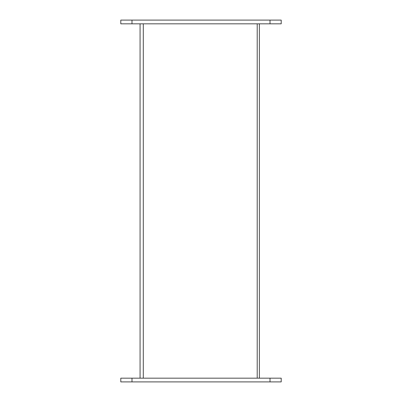 <?xml version="1.0" encoding="UTF-8"?>
<svg xmlns="http://www.w3.org/2000/svg" width="402" height="402" viewBox="0 0 402 402"><rect width="100%" height="100%" fill="white"/><g stroke="black" fill="none" stroke-linecap="round" stroke-linejoin="round"><path stroke-width="0.6" d="M131.987 381.9L131.987 378.171L281.204 378.171L281.204 381.9L120.796 381.9L120.796 378.171L120.796 381.9M131.987 378.171L120.796 378.171M259.36 378.171L259.36 23.829M257.21 23.829L257.21 378.171M140.072 23.829L140.072 378.171M131.987 23.829L131.987 20.1L281.204 20.1L281.204 23.829L120.796 23.829L120.796 20.1L120.796 23.829M131.987 20.1L120.796 20.1M270.013 378.171L270.013 381.9M143.298 378.171L143.298 23.829M270.013 20.1L270.013 23.829"/></g></svg>
